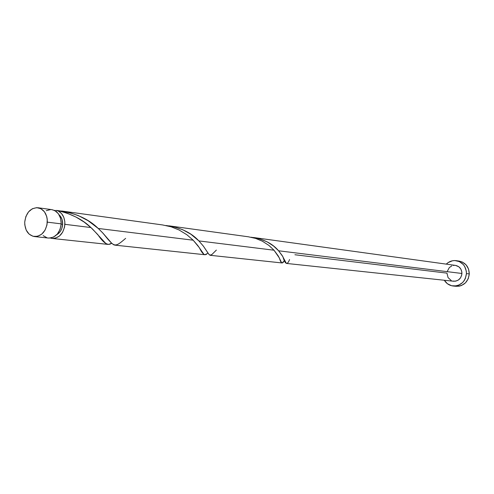 <?xml version="1.0" encoding="UTF-8"?>
<svg xmlns="http://www.w3.org/2000/svg" width="494" height="494" viewBox="0 0 494 494"><rect width="100%" height="100%" fill="white"/><g stroke="black" fill="none" stroke-linecap="round" stroke-linejoin="round"><path stroke-width="0.74" d="M49.233 238.096L53.587 237.052L57.397 233.983L60.077 229.352L61.207 223.868L47.331 222.152C46.028 231.488 41.718 236.286 34.395 236.558C28.084 235.144 24.861 230.321 24.725 222.09L24.799 224.9L26.207 230.105L29.103 234.107L33.055 236.305L37.464 236.348L41.663 234.218L45.003 230.229L46.967 224.992L47.251 219.311L46.739 216.582L44.497 211.864L40.965 208.734L36.686 207.647L32.314 208.764L28.516 211.901L25.849 216.582L24.725 222.09C26.052 212.624 30.455 207.838 37.927 207.727C44.059 209.246 47.189 214.056 47.331 222.152L61.207 223.868C61.065 215.897 57.952 211.16 51.87 209.654L37.976 207.739M62.652 224.319C62.75 220.324 61.577 217.169 59.132 214.853L61.441 217.978L62.176 219.954L62.652 224.319L61.194 224.14L62.652 224.319L61.75 228.685L60.818 230.649L59.613 232.371L56.699 234.755C60.249 232.662 62.232 229.179 62.652 224.319M453.251 286.02L456.104 286.298C463.761 286.149 468.151 282.031 469.294 273.935L466.453 273.583L466.305 271.076L464.663 266.42L463.23 264.457L459.42 261.61L454.863 260.554L452.523 260.758L448.151 262.58L446.292 264.123C449.151 261.363 452.485 260.214 456.302 260.678C462.761 262.203 466.145 266.507 466.453 273.583L469.294 273.935C468.985 266.902 465.614 262.623 459.185 261.104L456.357 260.684M319.495 246.66L317.42 246.333M451.3 280.598L448.052 277.579L446.953 273.133L294.912 254.75M289.558 259.529C287.323 265.432 285.106 264.494 282.908 256.713L278.597 250.785L282.142 255.466L286.384 263.419L453.578 281.24C458.42 281.179 461.198 278.591 461.927 273.478L278.597 250.785C272.348 243.375 263.166 238.855 251.045 237.231L259.436 238.769L267.075 241.825L273.553 246.018L278.597 250.785L461.927 273.478C461.729 269.026 459.593 266.334 455.517 265.402L318.747 246.512M59.169 210.889L56.575 210.364C62.071 212.309 64.85 216.965 64.912 224.325L90.921 227.549L84.141 222.065L76.008 217.057L66.721 213.025L59.169 210.889M206.578 253.904L204.899 254.731L203.8 254.175L197.798 245.549L193.179 240.208L98.244 228.456C88.37 218.737 74.866 212.778 57.724 210.58L68.919 212.426L78.311 215.582L88.086 220.682L98.244 228.456L193.179 240.208L186.917 234.774L179.081 229.982L171.152 226.82L162.569 224.943M55.532 210.444L54.402 210.407L55.532 210.444M282.667 262.487L282.037 262.95L281.512 262.505L278.289 256.022L274.016 250.217L198.891 240.918C191.147 232.501 180.156 227.364 165.91 225.499L173.561 226.672L182.817 229.759L190.919 234.249L198.891 240.918L274.016 250.217L268.909 245.413L262.357 241.189L255.651 238.417L248.365 236.793M92.606 229.13L90.921 227.549L64.912 224.325C63.633 233.483 59.373 238.188 52.129 238.448L50.289 238.046L52.963 238.497L55.161 238.244L59.317 236.157L62.615 232.248L64.553 227.11L64.862 221.892L63.794 217.304L61.546 213.544L58.385 211.043L56.575 210.364C71.006 213.587 82.455 219.311 90.921 227.549L97.818 234.607C103.623 243.314 108.223 246.173 111.613 243.19L108.785 244.388L107.464 244.308L105.821 243.48L92.606 229.13M193.179 240.208L199.403 247.772C202.731 254.811 205.529 256.472 207.801 252.755L207.665 252.891M125.643 238.361C113.743 248.562 114.769 247.124 102.425 232.581L98.244 228.456L102.888 233.075L111.786 243.357L113.756 244.814L115.016 245.148M283.26 261.715L282.796 262.326M284.328 260.245L284.056 260.616M274.016 250.217L279.462 258.14C280.981 263.839 282.685 264.432 284.569 259.924L284.47 260.054M216.372 250.081L211.84 254.577L209.882 255.2L208.647 254.015L203.318 246.055L198.891 240.918L203.435 246.21L208.913 254.354L210.333 255.312M56.223 211.512L56.575 210.364L56.223 211.512M466.453 273.583C465.311 281.722 460.89 285.865 453.202 286.02C449.392 285.544 446.428 283.624 444.322 280.252L447.41 283.735L451.646 285.754L456.32 285.884L458.599 285.223L462.6 282.556L464.169 280.654L465.36 278.468L466.453 273.583M455.48 265.395L458.815 266.766L460.809 269.008L461.834 271.916L461.723 275.034L460.501 277.887L458.352 280.042L455.604 281.166L452.683 281.086M447.15 271.589L449.33 267.563L451.812 265.883M453.233 265.457L454.696 265.334M456.048 286.298L459.204 286.168L461.476 285.507L465.459 282.858L468.207 278.795L469.294 273.935L468.547 269.045L466.083 264.858L462.291 262.03L459.13 261.091M43.145 235.632L47.066 237.799M34.45 236.564L48.4 238.052C55.661 237.793 59.928 233.063 61.207 223.868L60.614 218.379L58.391 213.735L54.89 210.648L51.821 209.647M50.641 209.573L46.306 210.672M253.471 237.497L317.803 246.383M162.878 224.986L61.645 211.006M248.624 236.83L168.954 225.826M107.958 244.4L52.179 238.454M204.812 254.725L114.867 245.135M281.994 262.95L210.246 255.305M282.908 256.713C284.198 260.579 284.803 261.764 284.729 260.27M203.318 246.055L207.733 252.65M102.425 232.581C104.141 234.471 108.797 240.59 109.773 241.146"/></g></svg>
